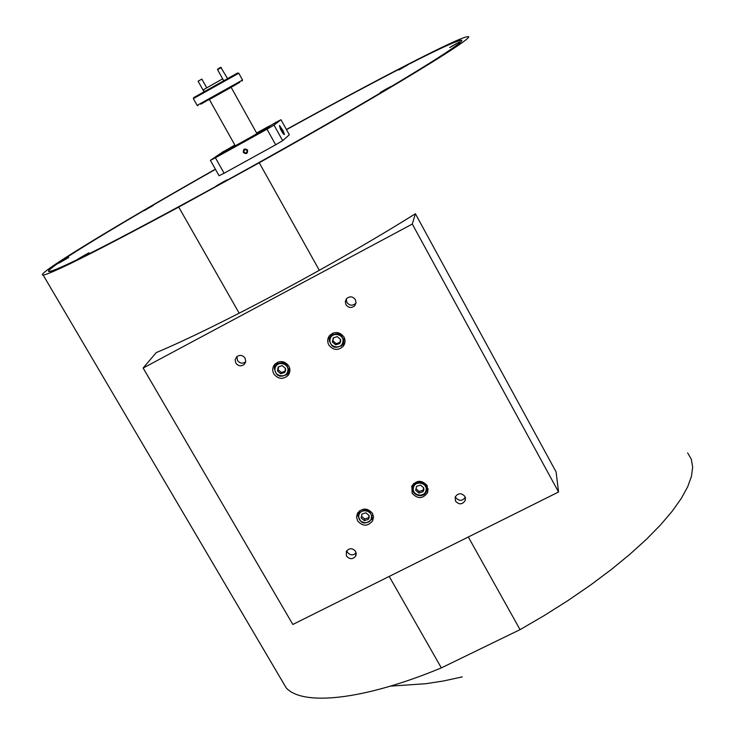 <?xml version="1.0" encoding="UTF-8"?>
<svg xmlns="http://www.w3.org/2000/svg" width="735" height="735" viewBox="0 0 735 735"><rect width="100%" height="100%" fill="white"/><g stroke="black" fill="none" stroke-linecap="round" stroke-linejoin="round"><path stroke-width="1.1" d="M286.485 129.645C372.774 82.008 452.751 40.554 461.194 40.159C465.788 40.223 445.144 54.096 399.261 81.787C353.489 109.239 284.399 148.746 219.407 184.531C124.509 236.817 54.941 272.005 49.291 271.555C39.24 272.345 121.927 222.246 215.474 169.344M215.383 169.188C118.84 223.771 32.79 275.855 43.163 275.074C51.983 273.659 97.176 250.993 178.724 207.095L239.197 313.211M281.156 679.296L286.172 687.822C302.397 706.078 362.474 700.611 441.34 667.894L389.21 576.424M286.402 129.498C375.493 80.29 458.594 37.182 467.396 36.75C481.278 33.571 386.601 91.691 259.244 162.766L178.724 207.095M468.305 536.991L520.058 629.638L544.534 615.379L568.109 600.467L590.398 585.161L611.07 569.698L629.821 554.337L646.387 539.325L660.581 524.863L672.249 511.165L681.299 498.413L687.712 486.735L691.479 476.262L692.664 467.083L691.341 459.274L687.638 452.861M520.058 629.638L441.34 667.894M259.244 162.766L319.33 270.315M58.984 263.093L68.686 257.507L58.984 263.093M144.409 210.522L153.229 205.46L144.409 210.522M399.105 69.871L407.732 64.937L399.105 69.871M450.123 47.334L459.494 41.968L450.123 47.334M380.712 92.316L391.048 86.381L380.712 92.316M215.952 186.212L226.867 179.91L215.952 186.212M78.296 258.922L88.926 252.785L78.296 258.922M286.494 129.654C333.378 103.81 373.83 82.155 407.851 64.717C438.17 49.208 455.847 41.086 460.882 40.333C469.049 39.396 414.963 73.665 322.242 126.778C229.715 179.799 121.229 238.452 76.449 260.015C61.17 267.384 52.222 271.178 49.603 271.38C39.561 272.171 122.083 222.172 215.474 169.353M193.663 97.645L237.58 73.013L238.802 73.188M238.82 73.188L193.342 98.628M231.157 87.355L209.365 99.537M197.109 105.408L242.55 80.014M214.537 96.313L219.949 93.29L214.537 96.313M234.355 85.37L239.729 82.366L234.355 85.37M200.756 104.205L206.094 101.219L200.756 104.205M228.236 88.687L231.966 86.601L228.236 88.687M208.639 99.896L209.356 99.51L208.639 99.896M232.058 86.767L236.073 84.525L232.058 86.767M204.128 102.193L208.18 99.932L204.128 102.193M203.319 89.808L222.677 78.829M235.081 145.438L225.415 151.419L240.878 143.38M240.86 143.334L266.768 128.349L256.763 133.32M235.292 145.815L256.974 133.697L231.084 87.226L209.291 99.4L235.31 145.852M231.599 86.803L228.557 88.503L231.599 86.803M217.725 69.026L220.766 67.326M221.354 67.51L217.569 69.623L217.716 69.017M220.776 67.317L227.455 78.424M198.101 81.19L201.849 79.104L198.119 81.199M281.257 130.49L284.114 134.193L282.35 129.58L279.493 125.878L281.257 130.49M243.34 152.467C246.326 154.479 247.741 153.698 247.603 150.115C244.617 148.112 243.202 148.893 243.34 152.467M243.643 152.292L246.482 153.22L247.383 150.225L244.562 149.297L243.643 152.292M215.134 157.547L225.25 151.897M222.834 151.943L232.673 146.449M266.493 127.761L276.378 122.24M260.006 132.695L270.168 127.017M235.053 145.392L223.523 152.476L227.639 150.51L260.925 132.043M262.395 131.179L268.78 127.091L256.736 133.274M210.403 160.349L215.392 157.777L224.101 173.23L219.076 175.729L210.403 160.349L223.468 151.465M282.653 140.67L275.671 144.795L266.998 129.195L274.026 125.115L282.653 140.67L289.333 134.781L280.99 119.722L274.026 125.115M280.99 119.722L275 122.855M231.387 147.018L234.878 145.08M256.607 133.044L268.863 126.255M266.998 129.195L215.392 157.777M275.671 144.795L224.101 173.23M357.596 520.876C362.796 526.609 367.822 526.572 372.673 520.775L373.499 517.063L372.452 513.361C367.362 507.674 362.364 507.646 357.467 513.26L356.539 517.063L357.596 520.876M371.542 519.59C364.588 525.286 360.141 523.779 358.202 515.07L358.836 513.306C365.837 507.766 370.256 509.318 372.112 517.973L371.542 519.59L373.499 517.063M412.16 493.258C417.655 499.184 422.8 498.982 427.586 492.652L427.191 485.651C421.816 479.78 416.708 479.909 411.848 486.037L412.16 493.258M411.664 486.469L412.693 489.859M426.272 491.752L428.183 488.775M273.833 373.913C278.05 379.15 282.718 379.71 287.854 375.603C290.206 372.663 290.527 369.475 288.8 366.03C284.702 360.867 280.09 360.233 274.954 364.147C272.437 367.114 272.069 370.366 273.833 373.913M286.191 375.006L289.627 372.342M328.793 344.963C333.185 350.375 337.971 350.834 343.171 346.36C345.34 343.42 345.588 340.296 343.934 336.988C339.68 331.669 334.958 331.127 329.749 335.362C327.406 338.339 327.084 341.536 328.793 344.963M341.086 346.157L344.862 342.776M346.451 556.009C349.676 559.546 352.782 559.528 355.768 555.954L355.621 551.397C352.433 547.878 349.336 547.878 346.332 551.379L346.451 556.009M346.801 550.653L347.379 552.215C350.136 555.476 353.066 555.697 356.181 552.885M455.516 501.151C459.118 504.917 462.37 504.688 465.255 500.443L464.906 496.428C461.35 492.68 458.107 492.882 455.185 497.044L455.516 501.151M455.342 496.685L455.755 497.659C459.118 501.307 462.297 501.196 465.292 497.319M235.806 363.053C238.269 366.186 241.08 366.627 244.25 364.376L245.729 361.427L245.067 358.147C242.642 355.033 239.849 354.573 236.688 356.751L235.154 359.718L235.806 363.053M236.927 356.539L237.469 360.416C239.785 363.439 242.504 363.944 245.628 361.932M345.919 304.685C348.565 308.011 351.514 308.351 354.775 305.696L356.043 302.792L355.4 299.66C352.809 296.361 349.888 295.994 346.626 298.539L345.275 301.488L345.919 304.685M346.277 298.961L346.874 302.397C349.502 305.705 352.442 306.045 355.676 303.408L356.025 302.967M558.554 492L556.101 471.943L415.394 213.738C334.122 264.719 218.672 326.377 156.215 352.625L143.141 368.051L292.842 624.465L558.554 492L412.289 224.065L415.394 213.738M143.141 368.051L412.289 224.065M329.004 336.345L329.363 341.389M274.513 364.643L274.375 368.988M357.403 513.37L358.074 516.521M288.386 371.827L289.544 367.766M278.262 362.024L275.653 365.35M287.817 371C289.636 363.108 276.286 360.352 275.101 368.373C273.301 376.265 286.613 379.012 287.817 371M274.486 368.06L276.213 364.661C283.352 360.894 287.486 362.998 288.607 370.982L286.999 374.244C279.86 378.194 275.689 376.136 274.486 368.06M285.639 370.55L285.465 368.4L282.231 365.617L278.225 366.903L277.453 370.973L280.687 373.757L284.693 372.47L285.639 370.55M285.143 370.311L285.465 368.4L282.231 365.617L278.225 366.903L277.453 370.973L280.687 373.757L284.693 372.47L285.143 370.311M278.675 366.719L278.115 369.714L281.33 372.489L284.941 371.331M278.115 369.714L277.453 370.973M281.33 372.489L280.687 373.757M427.017 488.196L426.971 485.284M413.768 483.437L412.951 486.046M426.024 490.401C427.972 482.72 414.742 479.973 413.41 487.783C411.481 495.454 424.683 498.201 426.024 490.401M412.748 487.424L413.208 486.037C416.166 478.687 428.762 482.684 426.75 490.337L426.355 491.568C423.535 499.065 410.736 495.179 412.748 487.424M423.865 489.951L423.727 487.856L420.558 485.128L416.543 486.368L415.707 490.328L418.877 493.056L422.882 491.816L423.865 489.951M423.323 489.675L423.727 487.856L420.558 485.128L416.543 486.368L415.707 490.328L418.877 493.056L422.882 491.816L423.323 489.675M416.028 488.793L419.097 491.439L423.094 490.208L423.617 487.746M419.097 491.439L418.877 493.056M423.094 490.208L422.882 491.816M372.59 515.731L372.7 513.82M359.534 510.807L358.735 512.846M371.368 518.046C373.251 510.43 360.104 507.692 358.845 515.437C356.98 523.035 370.091 525.764 371.368 518.046M369.227 517.596L369.071 515.52L365.911 512.809L361.942 514.031L361.142 517.954L364.303 520.656L368.272 519.443L369.227 517.596M368.713 517.311L369.071 515.52L365.911 512.809L361.942 514.031L361.142 517.954L364.303 520.656L368.272 519.443L368.713 517.311M361.997 514.004L361.537 516.273L364.689 518.974L368.612 517.762M361.537 516.273L361.142 517.954M364.689 518.974L364.303 520.656M343.567 342.363L344.173 337.438M333.221 332.992L330.226 336.952M342.868 342.032C344.761 334.058 331.32 331.283 330.07 339.395C328.196 347.361 341.6 350.126 342.868 342.032M329.418 339.092L330.989 335.877C338.238 331.761 342.446 333.809 343.64 342.023L342.207 345.064C334.967 349.401 330.704 347.407 329.418 339.092M340.673 341.582L340.516 339.405L337.273 336.602L333.231 337.907L332.422 342.014L335.665 344.825L339.708 343.521L340.673 341.582M340.158 341.343L340.516 339.405L337.273 336.602L333.231 337.907L332.422 342.014L335.665 344.825L339.708 343.521L340.158 341.343M333.506 337.788L332.909 340.838L336.143 343.631L339.947 342.409M332.909 340.838L332.422 342.014M336.143 343.631L335.665 344.825M151.024 206.7L145.53 209.806L150.997 206.664M144.262 210.559L152.871 205.662L144.262 210.559M66.389 258.812L60.325 262.248L66.361 258.775M58.892 263.093L68.3 257.728L58.892 263.093M405.169 66.352L399.877 69.347L405.141 66.315M398.756 70.018L407.365 65.149L398.756 70.018M456.61 43.558L450.886 46.792L456.582 43.503M449.701 47.509L459.09 42.189L449.701 47.509M86.381 254.237L79.729 258.003L86.353 254.181M78.176 258.931L88.503 253.024L78.176 258.931M224.028 181.508L217.22 185.367L223.991 181.453M215.695 186.295L226.426 180.167L215.695 186.295M388.034 88.053L381.667 91.654L387.997 87.998M380.317 92.472L390.616 86.629L380.317 92.472M262.726 131.253L270.094 126.999L262.726 131.253M263.525 130.766L268.358 127.973L263.525 130.766M283.407 133.292L282.8 130.747L279.916 126.852L283.407 133.292M283.324 133.219L282.8 130.747L280.917 127.578L280.044 127.486M280.402 129.029C282.773 133.448 284.123 135.194 284.445 134.266L283.205 131.032L279.53 125.446L280.402 129.029M281.873 131.262L282.8 130.747M280.21 127.963L280.917 127.578M246.978 150.436C244.828 149.03 243.827 149.6 243.965 152.154C246.115 153.56 247.116 152.99 246.978 150.436M359.415 510.899L359.02 512.176M372.728 514.426L372.764 513.958M344.329 339.91L344.439 338.045M332.615 333.24L331.862 334.103M277.049 363.099L276.323 364.192M276.838 363.485L275.947 364.964M288.928 370.605L289.673 368.207M277.839 362.18L277.187 362.915M413.594 483.602L413.364 484.291M427.127 486.212L427.09 485.486M217.716 156.178L225.176 151.869L217.716 156.178M218.552 155.673L223.44 152.843L218.552 155.673M269.157 126.347L276.305 122.221L269.157 126.347M269.929 125.869L274.614 123.158L269.929 125.869M225.369 150.601L232.6 146.421L225.369 150.601M226.178 150.105L230.919 147.368L226.178 150.105M43.163 275.074L286.172 687.822M462.26 676.898L443.095 681.06L425.85 683.706L390.368 686.15M193.691 97.553L193.434 98.508M198.046 105.684L197.09 105.408M204.22 91.406L203.31 89.78M197.136 105.371L193.323 98.591M242.541 79.996L238.783 73.234M242.21 80.979L242.449 80.078M223.624 80.538L217.542 69.632M206.691 87.759L201.849 79.104M203.907 91.59L198.092 81.199M373.444 517.183L372.673 520.775M428.009 489.216L427.586 492.652M289.177 372.884L287.854 375.603M344.145 343.815L343.171 346.36M356.273 553.749L355.768 555.954M465.402 497.696L465.255 500.443M245.554 362.226L244.25 364.376M355.676 303.408L354.775 305.696M276.213 364.661L277.095 363.007M413.208 486.037L413.52 483.915M358.836 513.306L359.369 511.082M330.989 335.877L331.65 334.333"/></g></svg>
